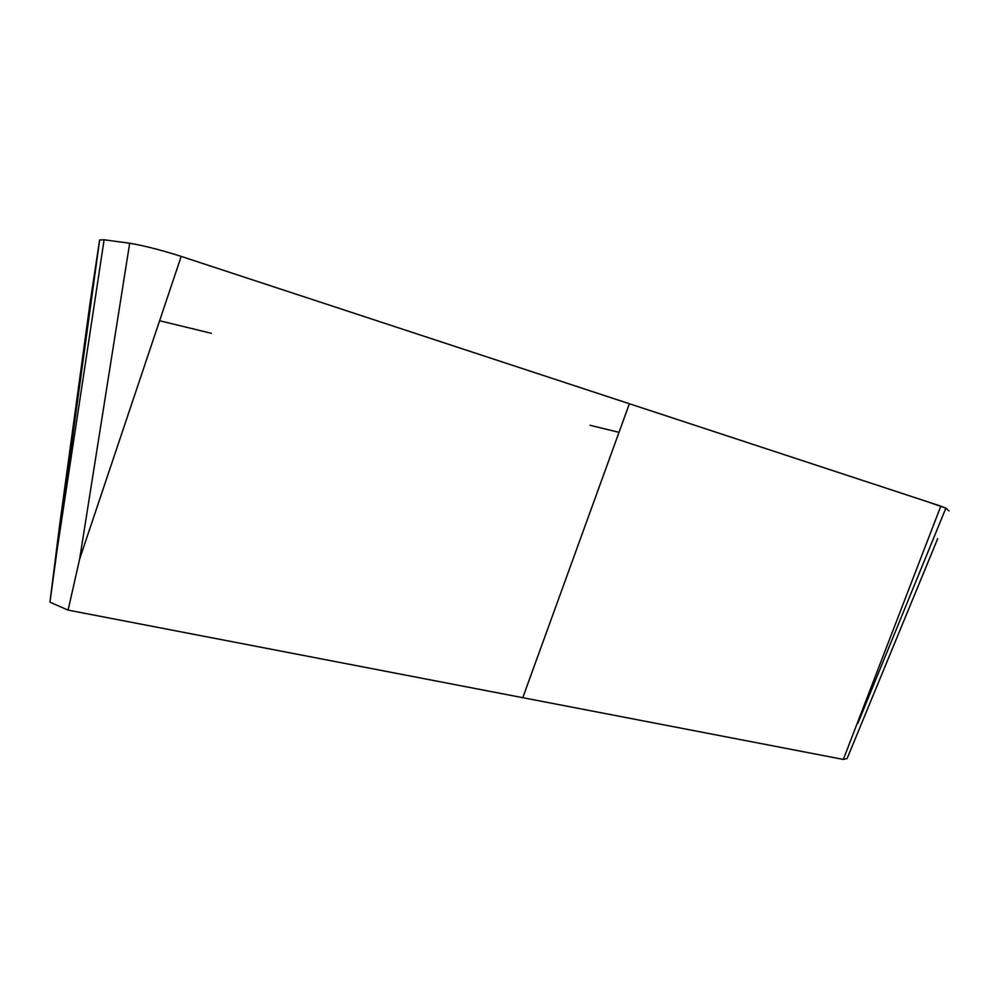 <?xml version="1.0" encoding="UTF-8"?>
<svg xmlns="http://www.w3.org/2000/svg" width="999" height="999" viewBox="0 0 999 999"><rect width="100%" height="100%" fill="white"/><g stroke="black" fill="none" stroke-linecap="round" stroke-linejoin="round"><path stroke-width="1.5" d="M843.331 759.427L68.107 610.114L49.95 602.185L59.453 526.436L90.335 301.074L99.6 240.01L104.108 239.785L129.683 243.232C144.106 245.679 161.289 250.075 181.206 256.406L940.808 506.131L843.331 759.427L847.115 758.528L937.699 538.673M940.808 506.131L945.878 508.129L857.866 723.376M945.878 508.129L949.025 511.001L945.966 508.179L927.859 501.873L629.382 403.746L522.777 697.689M99.6 240.01L49.95 602.185M103.846 239.76L129.683 243.232L79.658 558.965L68.107 610.114M619.018 432.342L589.997 425.287M211.401 333.316L159.603 320.741M55.719 556.143L99.65 239.91L57.08 550.149L104.108 239.785M132.73 243.731L141.196 245.429M79.658 558.965L181.206 256.406L629.382 403.746M873.838 681.53L871.253 690.646"/></g></svg>
